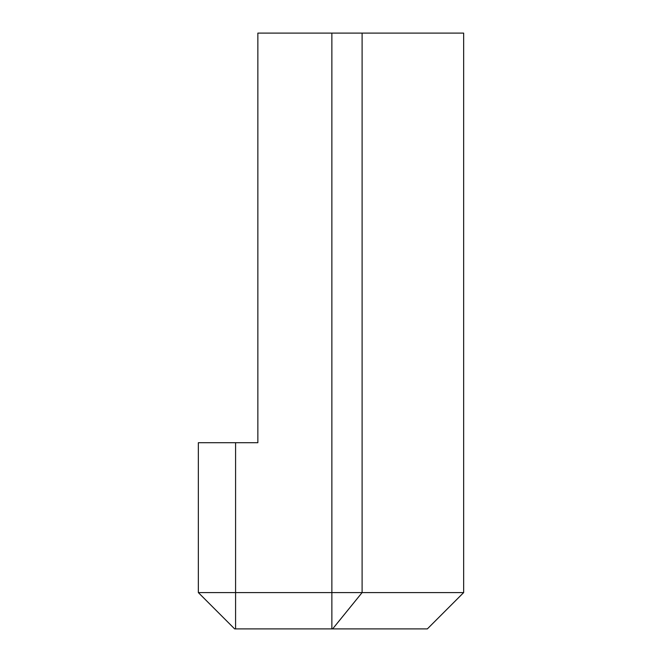 <?xml version="1.0" encoding="UTF-8"?>
<svg xmlns="http://www.w3.org/2000/svg" width="662" height="662" viewBox="0 0 662 662"><rect width="100%" height="100%" fill="white"/><g stroke="black" fill="none" stroke-linecap="round" stroke-linejoin="round"><path stroke-width="0.99" d="M463.657 592.589L427.354 628.9L332.63 628.9L362.106 592.589L362.106 33.1L463.657 33.1L463.657 592.589L198.343 592.589L234.646 628.9L235.581 628.9L235.581 442.713L198.343 442.713L198.343 592.589M332.63 628.9L235.581 628.9M362.106 33.1L257.857 33.1L257.857 442.713L235.581 442.713M331.869 33.1L331.869 628.9"/></g></svg>
